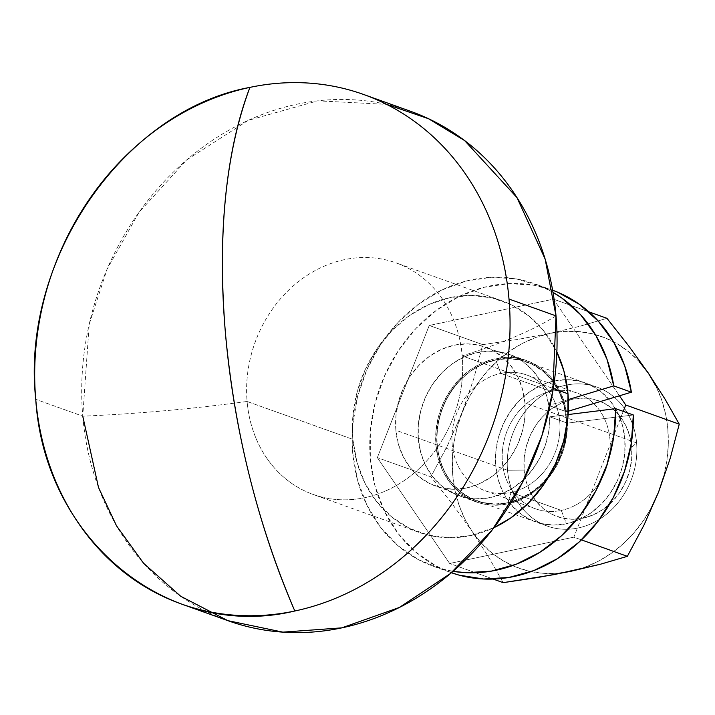 <?xml version="1.0" encoding="UTF-8"?>
<svg xmlns="http://www.w3.org/2000/svg" width="715" height="715" viewBox="0 0 715 715"><rect width="100%" height="100%" fill="white"/><g stroke="black" fill="none" stroke-linecap="round" stroke-linejoin="round"><path stroke-width="0.54" stroke-dasharray="3.58 2.68" d="M410.651 111.326A270.565 233.126 -70.3 0 0 82.761 416.175L35.75 399.336L82.761 416.175L89.232 324.154L107.098 269.171L139.005 212.328L186.606 159.999L248.177 120.397L317.764 100.833L386.627 104.372M556.011 315.896A427.99 101.977 -4.9 0 1 462.194 355.882A122.989 105.972 -70.3 0 0 344.433 259.661A122.989 105.972 -70.3 0 0 247.086 401.464A427.99 101.977 -4.9 0 1 82.761 416.175A427.99 101.977 175.1 0 0 247.086 401.464A122.989 105.972 109.7 0 1 396.128 262.897A122.989 105.972 109.7 0 1 462.194 355.882L553.267 388.513L462.194 355.882A122.989 105.972 109.7 0 1 313.152 494.449A122.989 105.972 109.7 0 1 247.086 401.464L352.853 439.359L247.086 401.464A122.989 105.972 -70.3 0 0 364.838 497.676A122.989 105.972 -70.3 0 0 462.194 355.882A427.99 101.977 175.1 0 0 556.011 315.896M556.86 351.995A122.989 105.972 -70.3 0 0 501.894 300.792A122.989 105.972 -70.3 0 0 352.853 439.359L352.933 415.71L357.134 392.088L365.311 369.405L377.145 348.536L392.169 330.285L409.82 315.342L429.42 304.295L450.209 297.565L471.382 295.402L492.143 297.905L511.681 304.956L529.252 316.307L544.169 331.501L556.86 351.995M507.525 470.255L395.878 430.242A73.788 63.581 109.7 0 1 485.297 347.106A73.788 63.581 109.7 0 1 524.944 402.894L636.591 442.898A73.788 63.581 -70.3 0 0 596.945 387.11A73.788 63.581 -70.3 0 0 507.525 470.255A73.788 63.581 109.7 0 1 565.931 385.171A73.788 63.581 109.7 0 1 636.591 442.898L631.711 447.286A61.49 52.982 -70.3 0 0 572.831 399.176A61.49 52.982 -70.3 0 0 524.149 470.077L507.525 470.255L524.149 470.077L524.193 458.252L526.294 446.437L530.378 435.104L536.295 424.665L543.811 415.54L552.641 408.068L562.437 402.545L572.831 399.176L583.422 398.103L593.799 399.345L603.567 402.876L612.353 408.551L619.816 416.148L625.661 425.38L629.683 435.9L631.711 447.286L631.676 459.11L629.566 470.926L625.482 482.268L619.565 492.698L612.049 501.823L603.228 509.295L593.423 514.818L583.029 518.187L572.447 519.269L562.062 518.018L552.293 514.487L543.507 508.812L536.053 501.215L530.199 491.983L526.177 481.472L524.149 470.077A61.49 52.982 -70.3 0 0 583.029 518.187A61.49 52.982 -70.3 0 0 631.711 447.286L636.591 442.898A73.788 63.581 109.7 0 1 578.176 527.983A73.788 63.581 109.7 0 1 507.525 470.255A73.788 63.581 -70.3 0 0 547.163 526.043A73.788 63.581 -70.3 0 0 636.591 442.898L524.944 402.894A73.788 63.581 109.7 0 1 435.515 486.039A73.788 63.581 109.7 0 1 395.878 430.242L507.525 470.255M493.895 527.706L470.613 535.58L449.431 537.734L428.678 535.24L409.141 528.179L391.57 516.838L376.644 501.635L364.945 483.17L356.91 462.14L352.853 439.359A122.989 105.972 -70.3 0 0 418.919 532.344A122.989 105.972 -70.3 0 0 493.895 527.706M524.944 402.894L522.513 389.228L517.687 376.608L510.662 365.535L501.716 356.41L491.169 349.599L479.452 345.372L466.993 343.87L454.284 345.166L441.816 349.206L430.055 355.838L419.464 364.802L410.446 375.75L403.349 388.272L398.443 401.884L395.922 416.05L395.878 430.242L398.309 443.917L403.126 456.528L410.151 467.61L419.106 476.735L429.644 483.537L441.37 487.773L453.819 489.275L466.529 487.979L479.005 483.939L490.758 477.307L501.349 468.343L510.367 457.394L517.472 444.873L522.37 431.261L524.899 417.086L524.944 402.894M82.761 416.175A270.565 233.126 -70.3 0 0 228.112 620.745M566.459 411.751A75.021 64.636 -70.3 0 0 526.848 360.691A75.021 64.636 -70.3 0 0 440.69 409.507A75.021 64.636 -70.3 0 0 476.235 501.93A75.021 64.636 -70.3 0 0 567.433 423.146L549.808 416.827A75.021 64.636 109.7 0 1 458.61 495.62A75.021 64.636 109.7 0 1 423.066 403.189A75.021 64.636 109.7 0 1 509.223 354.372A75.021 64.636 109.7 0 1 548.834 405.441L566.459 411.751L568.309 411.197L566.459 411.751L548.834 405.441L545.482 392.231L539.888 380.228L532.246 369.852L522.844 361.495L512.012 355.453L500.16 351.959L487.71 351.128L475.118 353.004L462.855 357.5L451.353 364.471L441.048 373.65L432.307 384.706L425.452 397.227L420.733 410.768L418.32 424.826L418.302 438.894L420.688 452.452L425.38 465.009L432.209 476.101L440.932 485.333L451.228 492.349L462.712 496.907L474.966 498.847L487.558 498.078L500.008 494.637L511.877 488.658L522.719 480.355L532.148 470.023L539.807 458.047L545.429 444.864L548.807 430.957L549.808 416.827L568.121 414.557L549.808 416.827L567.433 423.146L566.432 437.276L563.062 451.183L557.441 464.366L549.772 476.342L540.352 486.674L529.502 494.977L517.642 500.956L505.183 504.397L492.599 505.156L480.337 503.226L468.852 498.668L458.556 491.643L449.842 482.419L443.005 471.328L438.313 458.771L435.935 445.213L435.944 431.145L438.358 417.086L443.077 403.546L449.932 391.016L458.673 379.96L468.986 370.79L480.48 363.819L492.751 359.314L505.335 357.446L517.785 358.278L529.645 361.772L540.469 367.814L549.88 376.17L557.521 386.538L563.116 398.55L566.459 411.751M633.329 414.977L567.433 423.146L633.329 414.977M450.933 572.554A150.043 129.281 -70.3 0 1 379.835 387.7A150.043 129.281 -70.3 0 1 552.159 290.067A150.043 129.281 -70.3 0 1 552.624 290.236L534.025 285.24L509.134 283.587L483.957 287.323L459.423 296.332L436.427 310.265L415.808 328.614L398.327 350.725L384.616 375.777L375.178 402.858L370.352 430.984L370.325 459.119L375.089 486.236L384.473 511.341L398.139 533.533L415.576 551.98L436.159 566.021L451.397 572.724A150.043 129.281 -70.3 0 1 450.933 572.554L433.299 566.244A150.043 129.281 109.7 0 1 362.21 381.381A150.043 129.281 109.7 0 1 534.525 283.748A150.043 129.281 109.7 0 1 552.99 292.337L540.111 285.92L516.4 278.921L491.5 277.268L466.323 281.013L441.79 290.013L418.793 303.947L398.183 322.304L380.693 344.407L366.983 369.467L357.545 396.548L352.727 424.665L352.692 452.801L357.464 479.917L366.849 505.031L380.505 527.214L397.951 545.661L418.534 559.711L441.504 568.827L453.015 571.339A150.043 129.281 109.7 0 1 433.299 566.244M568.336 399.56L548.834 405.441L568.336 399.56M495.424 359.904A73.788 63.581 109.7 0 1 526.437 361.844A73.788 63.581 109.7 0 1 565.637 435.319A73.788 63.581 109.7 0 1 507.659 502.717L507.963 502.824A73.788 63.581 -70.3 0 0 565.94 435.426A73.788 63.581 -70.3 0 0 526.732 361.951A73.788 63.581 -70.3 0 0 495.718 360.011L508.124 358.608L520.583 360.11L532.309 364.346L542.846 371.148L551.801 380.273L558.817 391.355L563.643 403.966L566.074 417.632L566.03 431.824L563.509 445.999L558.603 459.611L551.506 472.132L542.488 483.081L531.897 492.045L520.136 498.677L507.659 502.717L494.959 504.012L482.5 502.511L470.783 498.275L460.237 491.473L451.281 482.348L444.265 471.265L439.439 458.655L437.008 444.989L437.053 430.796L439.582 416.622L444.48 403.01L451.585 390.488L460.603 379.54L471.194 370.576L482.947 363.944L495.718 360.011A73.788 63.581 109.7 0 1 566.378 417.739A73.788 63.581 109.7 0 1 507.963 502.824L511.055 492.394A61.49 52.982 -70.3 0 0 559.729 421.493A61.49 52.982 -70.3 0 0 500.858 373.391L495.718 360.011L500.858 373.391A61.49 52.982 109.7 0 1 526.696 375A61.49 52.982 109.7 0 1 559.371 436.23A61.49 52.982 109.7 0 1 511.055 492.394L561.293 510.394L566.423 523.773A73.788 63.581 -70.3 0 0 624.839 438.688A73.788 63.581 -70.3 0 0 554.179 380.961L551.086 391.391A61.49 52.982 109.7 0 1 609.966 439.493A61.49 52.982 109.7 0 1 561.293 510.394A61.49 52.982 -70.3 0 0 609.6 454.231A61.49 52.982 -70.3 0 0 576.933 393A61.49 52.982 -70.3 0 0 551.086 391.391L500.858 373.391L551.086 391.391A61.49 52.982 -70.3 0 0 502.77 447.554A61.49 52.982 -70.3 0 0 535.446 508.776A61.49 52.982 -70.3 0 0 561.293 510.394L511.055 492.394A61.49 52.982 109.7 0 1 485.208 490.776A61.49 52.982 109.7 0 1 452.541 429.554A61.49 52.982 109.7 0 1 500.858 373.391A61.49 52.982 -70.3 0 0 452.175 444.283A61.49 52.982 -70.3 0 0 511.055 492.394L507.963 502.824A73.788 63.581 109.7 0 1 437.303 445.096A73.788 63.581 109.7 0 1 495.718 360.011A73.788 63.581 -70.3 0 0 437.741 427.409A73.788 63.581 -70.3 0 0 476.95 500.884A73.788 63.581 -70.3 0 0 507.963 502.824L507.659 502.717A73.788 63.581 109.7 0 1 476.646 500.777A73.788 63.581 109.7 0 1 437.446 427.302A73.788 63.581 109.7 0 1 495.424 359.904M639.425 361.835L629.146 352.102L617.689 344.076L605.248 337.909L592.038 333.699L578.283 331.519L564.224 331.403L550.103 333.36L517.159 339.527L482.75 344.639L429.241 325.459L553.437 299.147L588.91 311.856L553.437 299.147L619.449 395.788L553.437 299.147L429.241 325.459L377.35 457.627L449.646 563.474L573.841 537.162L623.239 411.366L573.841 537.162L581.447 539.879L573.841 537.162L449.646 563.474L377.35 457.627L429.241 325.459L482.75 344.639L473.75 378.718L457.028 427.883L453.775 443.577L452.336 459.432L452.747 475.162L454.999 490.499L459.048 505.183L464.839 518.965L472.257 531.611L481.186 542.891L491.464 552.632L502.922 560.658L515.363 566.825L528.573 571.035L542.319 573.216L556.377 573.332L570.507 571.374L584.459 567.379L597.999 561.418L610.887 553.589L622.917 544.035L633.874 532.907L643.572 520.404L651.848 506.729M663.574 476.851L666.836 461.148L668.275 445.302L667.864 429.572L665.611 414.235L661.554 399.551L655.771 385.769M550.103 333.36L536.152 337.355L522.611 343.316L509.715 351.137L497.694 360.7L486.736 371.827L477.039 384.33L468.763 398.005L447.519 445.517L430.859 476.807L377.35 457.627L430.859 476.807L452.586 504.37L472.257 531.611L489.123 557.87L503.163 582.654L489.123 557.87L472.257 531.611A122.989 105.972 -70.3 0 0 570.507 571.374A122.989 105.972 -70.3 0 0 658.551 492.135A122.989 105.972 -70.3 0 0 648.344 373.123A122.989 105.972 -70.3 0 0 550.103 333.36L579.981 326.228L550.103 333.36A122.989 105.972 -70.3 0 0 462.051 412.6A122.989 105.972 -70.3 0 0 472.257 531.611L452.586 504.37L430.859 476.807L447.519 445.517L462.051 412.6L473.75 378.718L482.75 344.639L517.159 339.527L550.103 333.36M554.179 380.961L566.888 379.665L579.347 381.167L591.064 385.403L601.61 392.204L610.556 401.33L617.581 412.403L622.399 425.023L624.839 438.688L624.794 452.881L622.264 467.056L617.358 480.668L610.261 493.189L601.244 504.138L590.653 513.102L578.9 519.734L566.423 523.773L553.714 525.069L541.264 523.568L529.538 519.331L519.001 512.53L510.045 503.405L503.02 492.322L498.203 479.711L495.772 466.037L495.817 451.844L498.337 437.678L503.244 424.067L510.34 411.545L519.358 400.597L529.949 391.632L541.711 385.001L554.179 380.961A73.788 63.581 -70.3 0 0 495.772 466.037A73.788 63.581 -70.3 0 0 566.423 523.773L561.293 510.394A61.49 52.982 109.7 0 1 502.413 462.292A61.49 52.982 109.7 0 1 551.086 391.391L554.179 380.961M493.162 579.07L449.646 563.474L493.162 579.07M606.946 318.318L579.981 326.228L606.946 318.318M501.894 300.792L396.128 262.897M596.945 387.11L485.297 347.106M547.163 526.043L435.515 486.039M418.919 532.344L313.152 494.449M526.848 360.691L509.223 354.372M476.235 501.93L458.61 495.62M552.159 290.067L534.525 283.748M526.696 375L576.933 393M485.208 490.776L535.446 508.776"/><path stroke-width="1.07" d="M386.627 104.372L428.535 118.726L464.625 140.578L516.927 197.528L545.152 259.125L556.011 315.896L509 299.049A270.565 233.126 -70.3 0 0 249.928 87.382A421.224 188.76 78 0 0 225.368 332.35A421.224 188.76 78 0 0 294.821 611.003A270.565 233.126 -70.3 0 0 509 299.049L556.011 315.896A270.565 233.126 -70.3 0 0 410.651 111.326L363.64 94.487A270.565 233.126 109.7 0 1 509 299.049A270.565 233.126 109.7 0 1 294.821 611.003A270.565 233.126 109.7 0 1 181.101 603.898A270.565 233.126 109.7 0 1 35.75 399.336A270.565 233.126 109.7 0 1 249.928 87.382A270.565 233.126 109.7 0 1 363.64 94.487M567.969 393.777A122.989 105.972 -70.3 0 0 556.86 351.995L563.912 370.996L567.969 393.777L567.889 417.435L563.679 441.057L555.51 463.74L543.677 484.609L528.644 502.86L510.993 517.794L493.895 527.706A122.989 105.972 -70.3 0 0 567.969 393.777L553.267 388.513L567.969 393.777M181.101 603.898L228.112 620.745A270.565 233.126 -70.3 0 0 556.011 315.896L552.829 391.212L541.916 435.694L522.147 483.009L491.884 530.324L450.539 573.457L399.381 607.455L341.833 627.85L282.89 632.14L227.835 620.647L180.707 596.265L143.554 563.241L116.527 525.838L98.509 487.478L82.761 416.175M35.75 399.336C44.482 539.923 168.686 641.409 294.821 611.003C257.463 523.854 234.314 430.966 225.368 332.35C217.431 234.091 225.618 152.438 249.928 87.382C123.177 110.566 20.494 260.126 35.75 399.336M568.309 411.197L631.381 392.195L624.687 365.785L613.497 341.77L598.214 321.026L579.4 304.313L557.745 292.238L552.624 290.227A150.043 129.281 -70.3 0 1 631.381 392.195L568.309 411.197M451.397 572.724L459.128 575.146L483.653 579.007L508.83 577.479L533.739 570.606L557.468 558.647L579.159 542.033L598.008 521.369L613.336 497.417L624.579 471.051L631.327 443.237L633.329 414.977L615.704 408.667A150.043 129.281 109.7 0 1 453.015 571.33L466.028 572.688L491.196 571.16L516.105 564.287L539.843 552.329L561.525 535.714L580.383 515.05L595.711 491.098L606.955 464.732L613.702 436.919L615.704 408.667L633.329 414.977A150.043 129.281 -70.3 0 1 451.397 572.724M613.747 385.886L631.381 392.195L613.747 385.886L568.336 399.56L613.747 385.886A150.043 129.281 109.7 0 0 552.99 292.337L561.775 297.994L580.589 314.707L595.872 335.451L607.062 359.475L613.747 385.886M568.121 414.557L615.704 408.667L568.121 414.557M623.239 411.366L625.741 404.994L619.449 395.788L625.741 404.994L623.239 411.366M570.481 571.374L537.564 577.541L503.163 582.654L493.162 579.07L503.163 582.654L554.34 574.592L600.385 564.242L570.507 571.374M651.848 506.729L658.551 492.135L663.574 476.851M655.771 385.769L648.344 373.123L639.425 361.835M581.447 539.879L627.359 556.333L600.385 564.242L627.359 556.333L644.027 525.007L658.551 492.135L670.259 458.199L679.25 424.165L625.741 404.994L679.25 424.165L665.191 399.354L648.344 373.123L628.646 345.854L606.946 318.318L588.91 311.856L606.946 318.318L628.646 345.854L648.344 373.123L665.191 399.354L679.25 424.165L670.259 458.199L658.551 492.135L644.027 525.007L627.359 556.333L581.447 539.879"/></g></svg>
